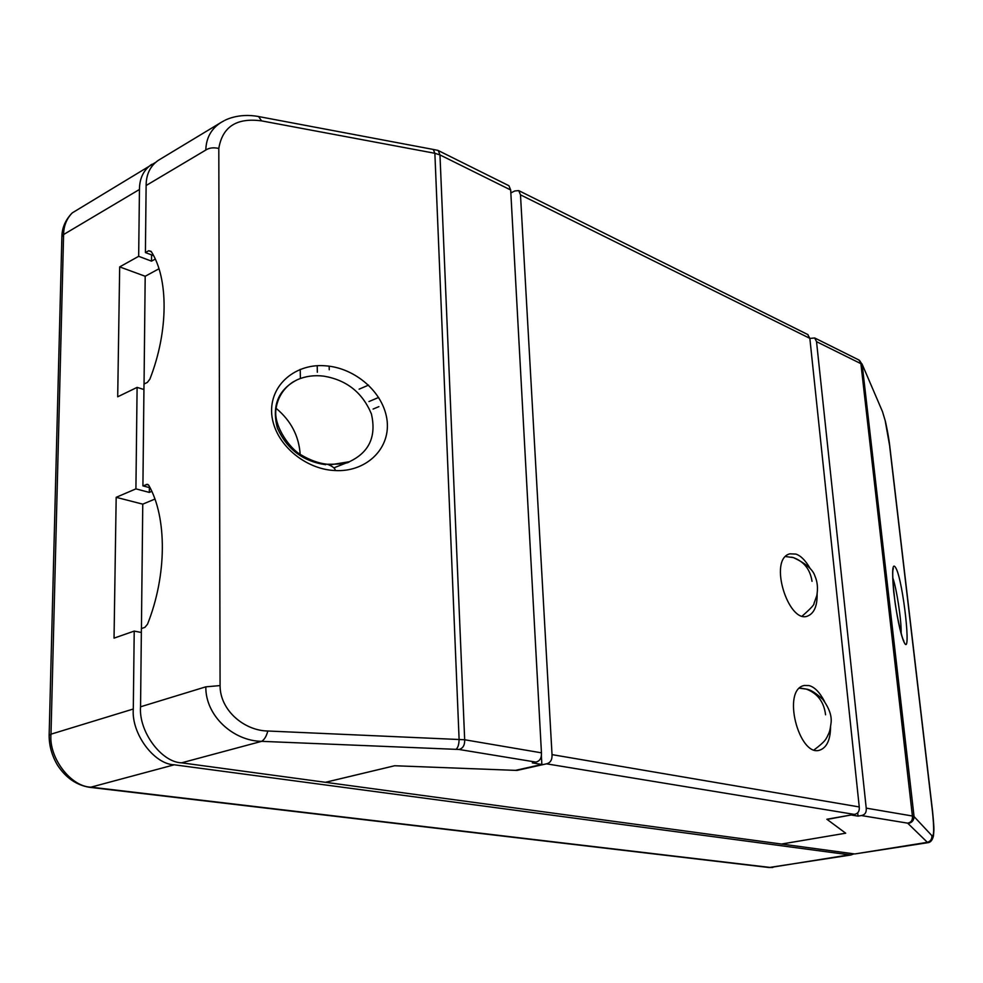 <?xml version="1.0" encoding="UTF-8"?>
<svg xmlns="http://www.w3.org/2000/svg" width="983" height="983" viewBox="0 0 983 983"><rect width="100%" height="100%" fill="white"/><g stroke="black" fill="none" stroke-linecap="round" stroke-linejoin="round"><path stroke-width="1.47" d="M817.119 593.99C817.352 606.118 814.096 613.503 807.362 616.169C788.292 623.554 767.993 558.995 789.902 553.822L795.898 554.093C800.641 555.628 805.261 560.212 809.783 567.842M830.586 727.137C830.34 740.236 826.592 747.94 819.343 750.275C799.007 756.701 781.362 689.673 804.254 685.483L808.948 685.569C814.502 686.92 819.724 692.265 824.614 701.604M927.731 842.714L854.768 853.957L781.51 844.041L845.675 833.203L781.534 844.053L325.41 782.296L394.638 765.745L516.997 770.426L546.487 763.828C550.419 762.882 552.274 759.822 552.028 754.625L520.486 194.843L518.717 190.604L514.773 190.985L510.841 192.914M807.719 334.503L809.845 338.349L859.253 806.945C859.658 811.221 858.024 813.703 854.374 814.403L826.863 819.244L845.687 833.203L827.121 819.429L851.733 814.87M889.91 447.339L932.597 811.577C934.514 831.569 933.838 829.394 933.469 835.894C932.4 840.244 930.496 842.517 927.78 842.701L907.641 823.152C911.229 822.488 912.814 820.105 912.396 816.001L914.055 816.578L931.921 835.685C934.059 836.926 934.231 828.816 932.437 811.344L932.609 811.688M809.857 338.435L814.686 337.968L816.529 341.666L866.22 808.137C866.625 812.388 865.003 814.858 861.366 815.546L858.048 816.123L851.757 815.104M858.048 816.123L857.692 812.806M885.167 420.552L885.155 420.515C885.474 421.117 888.89 437.214 889.885 447.093L885.167 420.552L882.464 411.57L862.533 365.123L858.773 359.925M892.761 577.807C896.533 587.957 901.595 620.592 901.128 633.236M931.921 835.685C932.007 839.298 930.385 841.522 927.043 842.382L854.768 853.957M908.489 823.435C912.089 822.55 913.957 820.264 914.055 816.578L862.116 364.017M881.653 409.678L882.464 411.57M892.994 569.796L893.338 568.555C892.183 570.423 892.638 580.683 894.69 599.347C896.435 614.879 902.136 639.417 903.721 640.621L902.861 639.319L903.955 641.911C911.831 659.888 903.303 581.629 895.98 568.235C892.539 561.932 891.778 569.735 893.682 591.655C896.729 616.267 900.158 633.015 903.955 641.911L903.635 640.449M541.375 755.485L541.866 764.455L515.461 770.365L394.674 765.745L325.459 782.308L181.572 762.833C161.384 762.292 138.529 731.401 140.557 706.789L141.392 628.579L144.882 627.363L147.511 624.217C166.987 575.374 167.11 517.513 148.851 485.455L147.647 484.312L142.916 485.872L149.957 487.74M142.916 485.872L143.997 384.046L147.352 382.424L149.871 379.155C168.572 331.455 168.683 278.275 151.112 251.353L148.679 250.739L145.41 252.57L153.348 255.568M145.41 252.57L146.123 185.517C146.16 174.384 150.202 166.004 158.275 160.364L221.163 122.383M541.866 764.455L532.307 762.894L535.882 762.095C539.827 761.137 541.682 758.053 541.449 752.831L510.681 189.989L508.924 185.726L438.258 150.546L439.966 154.921L434.867 153.287L261.601 120.884C236.706 117.518 222.441 126.696 218.804 148.433C213.409 147.29 209.072 147.831 205.791 150.055C206.184 137.694 211.431 128.404 221.507 122.162L224.013 120.786C223.78 120.884 237.677 112.566 258.578 116.547L258.357 116.51M205.816 686.834L220.081 685.581C219.946 710.365 244.349 730.688 267.806 731.008L464.676 739.757C464.848 745.2 462.956 748.432 458.975 749.464L261.638 741.342C233.635 741.022 205.422 716.165 205.816 686.834L140.557 706.789M437.644 150.288L438.258 150.546M300.171 454.281C298.906 435.911 290.87 420.577 276.063 408.277M334.957 470.525C364.46 472.442 390.177 450.398 387.167 421.129C383.948 391.959 354.605 367.789 325.692 365.836C296.719 363.071 269.293 384.058 271.726 414.285C274.466 444.439 305.602 469.469 334.957 470.525C336.739 467.785 324.845 462.329 325.668 464.701C303.059 461.42 286.975 449.219 277.39 428.096C271.603 405.709 278.214 389.587 297.235 379.745C305.48 376.157 314.351 374.965 323.849 376.157C346.643 380.003 362.494 392.598 371.402 413.929C376.575 436.464 369.215 452.401 349.346 461.727L329.366 464.971M181.572 762.833L261.638 741.342C264.39 739.683 266.442 736.242 267.806 731.008M433.282 149.453L434.867 153.287L459.098 739.204C459.024 744.18 458.053 747.51 456.186 749.193M261.601 120.884L258.578 116.547L433.417 149.477M300.22 369.375L300.368 378.48M368.551 385.115L359.114 389.17M317.337 372.25L317.214 365.75M368.957 401.555L378.627 397.464M329.17 366.192L329.244 369.768M378.91 406.63L373.098 409.051M49.15 735.284L49.15 735.284C49.113 745.79 51.915 755.767 57.542 765.216C65.763 777.737 76.355 785.085 89.306 787.272L90.989 787.15C70.923 786.867 48.634 757.684 50.993 734.178L49.15 735.284L61.88 236.608L63.6 234.532C63.723 225.893 66.611 218.668 72.287 212.869L155.142 162.662M854.03 853.858L850.823 855.013L768.989 867.522L89.539 787.297M850.823 855.013L174.237 764.799C154.048 764.283 131.231 733.539 133.295 709.013L134.216 631.086L114.04 638.139L116.178 497.324L135.912 488.87L137.104 387.388L117.702 396.788L119.68 266.897L138.664 256.317L139.451 189.473C139.5 178.378 143.567 170.01 151.64 164.37M158.754 268.887L145.189 276.272L144.046 384.034M154.65 499.18L142.756 504.156L141.429 628.567M134.216 631.086L141.355 632.487M151.615 491.426L149.305 492.409L135.912 488.87M116.178 497.324L142.756 504.156M145.189 276.272L119.68 266.897M137.104 387.388L143.948 389.526M155.044 259.205L151.517 261.146L138.664 256.317M149.355 487.58L149.305 492.409M151.579 254.904L151.517 261.146M854.374 814.403L546.487 763.828M552.028 754.625L859.253 806.945M809.845 338.349L520.486 194.843M907.641 823.152L861.366 815.546M816.529 341.666L860.899 363.673L912.396 816.001L866.22 808.137M889.713 446.614L932.437 811.344M148.58 485.012L146.32 484.41M151.333 251.759L148.679 250.739M535.882 762.095L458.975 749.464M541.449 752.831L464.676 739.757L439.966 154.921L510.681 189.989M146.123 185.517L205.791 150.055M220.081 685.581L218.804 148.433M133.295 709.013L50.993 734.178L63.6 234.532L139.451 189.473M848.034 855.038L770.439 867.473L90.989 787.15L174.237 764.799M799.437 688.223L806.281 689.083C817.561 693.371 824 701.948 825.573 714.801M791.598 557.189L793.404 557.607C804.02 561.551 810.225 569.44 812.019 581.309M808.001 334.65L518.717 190.604M814.686 337.968L859.056 360.073M859.523 360.405L862.533 365.123M297.235 379.745L292.86 382.092C290.108 383.874 277.857 392.217 275.891 409.972C273.741 426.868 290.735 449.587 301.142 454.92C310.087 460.191 318.725 463.3 327.056 464.246C340.253 464.32 347.736 463.46 349.481 461.678L333.913 467.847M433.331 149.465L437.926 150.374M61.892 236.436C62.064 227.859 65.357 220.167 71.784 213.348M768.989 867.522L772.81 867.485M799.683 687.989L806.281 689.083C810.348 689.575 815.853 693.003 822.783 699.343C829.124 708.018 831.888 715.808 831.09 722.714C829.615 733.662 829.013 732.421 827.195 736.808C825.732 739.044 826.039 740.887 814.084 749.906M785.577 556.538L793.404 557.607C805.827 563.419 813.015 569.599 814.981 576.173C817.475 581.825 818.089 588.326 816.799 595.649L813.985 603.427C814.6 604.398 810.692 608.612 802.226 616.034"/></g></svg>
